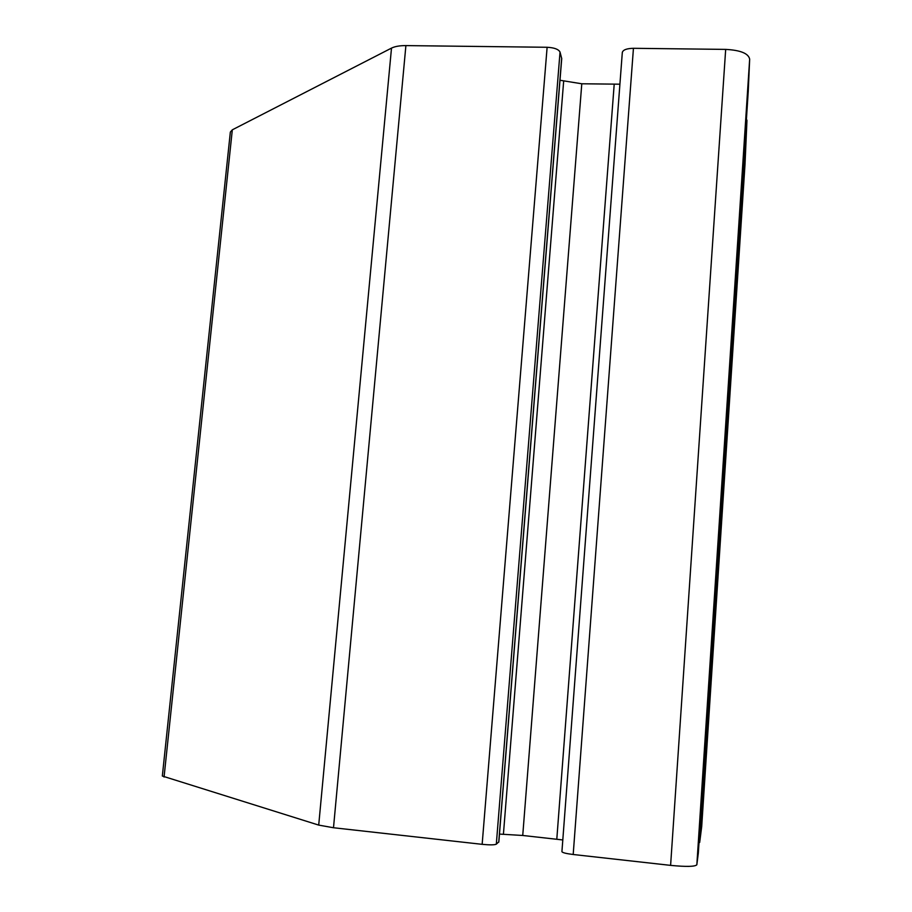 <?xml version="1.0" encoding="UTF-8"?>
<svg xmlns="http://www.w3.org/2000/svg" width="912" height="912" viewBox="0 0 912 912"><rect width="100%" height="100%" fill="white"/><g stroke="black" fill="none" stroke-linecap="round" stroke-linejoin="round"><path stroke-width="1.37" d="M622.337 52.862L622.315 52.417C623.078 49.829 626.783 48.461 633.441 48.302L725.678 49.396C740.464 50.183 748.467 53.432 749.664 59.132L748.239 91.474M698.341 852.948L748.239 91.439L698.341 852.959L696.836 864.781C695.035 866.696 686.291 866.89 670.605 865.374L573.192 854.498C566.192 853.632 562.43 852.686 561.917 851.66L622.315 52.417M499.468 834.081L522.736 835.472L562.795 839.952M498.761 841.89L496.31 844.181C494.441 845.025 489.733 845.071 482.152 844.33L333.496 827.743L318.71 825.098L162.336 776.032L230.348 132.069L232.321 129.823L391.499 48.108C394.953 46.409 399.752 45.577 405.897 45.6L547.12 47.276C554.268 47.652 558.577 49.259 560.036 52.087L561.724 58.619L498.83 842.038M746.426 119.141L746.962 120.373L745.024 164.023L701.693 826.671L699.686 842.426L699.014 842.802M701.693 826.66L745.024 164.103M522.736 835.472L581.788 83.779L559.979 80.256M581.788 83.779L619.921 84.189M696.836 864.781L749.664 59.132M670.605 865.374L725.678 49.396M699.686 842.426L746.962 120.373M164.057 777.058L232.321 129.823M318.71 825.098L391.499 48.108M333.496 827.743L405.897 45.6M482.152 844.33L547.12 47.276M496.31 844.181L560.036 52.087M498.739 842.186L561.678 58.197M503.424 834.161L563.65 81.293M556.799 839.211L614.198 84.314M573.192 854.498L633.441 48.302"/></g></svg>
